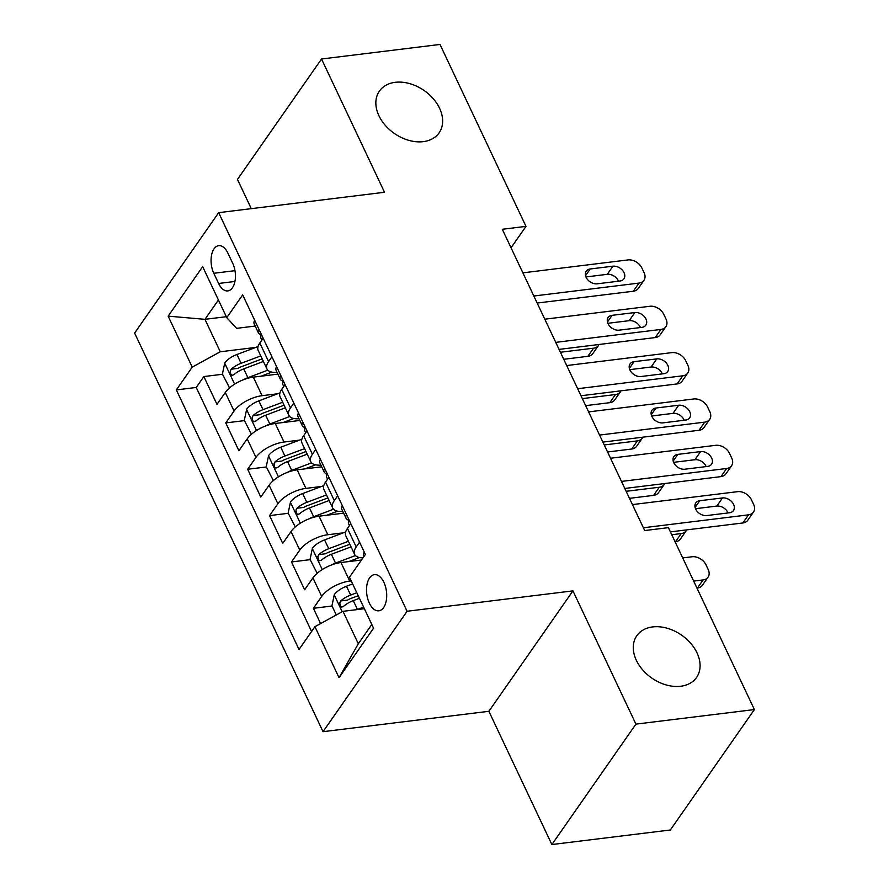 <?xml version="1.0" encoding="UTF-8"?>
<svg xmlns="http://www.w3.org/2000/svg" width="889" height="889" viewBox="0 0 889 889"><rect width="100%" height="100%" fill="white"/><g stroke="black" fill="none" stroke-linecap="round" stroke-linejoin="round"><path stroke-width="1.33" d="M652.659 626.923A36.438 26.125 -145.1 0 1 690.664 643.269A36.438 26.125 -145.1 0 1 696.554 677.451A36.438 26.125 -145.1 0 1 680.696 686.252A36.438 26.125 -145.1 0 1 642.691 669.917A36.438 26.125 -145.1 0 1 636.802 635.735A36.438 26.125 -145.1 0 1 652.659 626.923M395.216 82.321A36.438 26.125 -145.1 0 1 433.232 98.668A36.438 26.125 -145.1 0 1 439.122 132.839A36.438 26.125 -145.1 0 1 423.264 141.651A36.438 26.125 -145.1 0 1 385.259 125.305A36.438 26.125 -145.1 0 1 379.37 91.134A36.438 26.125 -145.1 0 1 395.216 82.321M383.881 582.317A18.213 9.923 -97 0 0 374.391 574.65A18.213 9.923 -97 0 0 366.935 584.918A18.213 9.923 -97 0 0 369.346 603.142A18.213 9.923 -97 0 0 378.836 610.81A18.213 9.923 -97 0 0 386.293 600.542A18.213 9.923 -97 0 0 383.881 582.317M551.869 844.55L635.924 724.124L572.938 590.874L488.872 711.3L551.869 844.55L670.328 829.993L754.394 709.566L668.395 527.644L644.703 530.555L502.296 229.284L525.988 226.373L439.988 44.45L321.529 59.007L237.463 179.434L251.276 208.648M488.872 711.3L323.029 731.68L134.606 333.075L218.672 212.66L407.095 611.254L323.029 731.68M277.913 374.125L253.332 377.136A22.77 9.901 154.7 0 0 225.284 392.494L216.994 404.373L203.848 376.558L222.506 374.269M277.646 393.771L262.088 395.683A22.77 9.901 154.7 0 0 234.051 411.029L225.762 422.908L244.419 420.619M225.762 422.908L238.908 450.723L247.198 438.844A22.77 9.901 154.7 0 1 275.234 423.486L299.815 420.464M321.729 466.814L297.148 469.837A22.77 9.901 154.7 0 0 269.1 485.183L260.81 497.073L247.664 469.259L266.322 466.969M343.632 513.164L319.051 516.187A22.77 9.901 154.7 0 0 291.014 531.533L282.724 543.412L269.578 515.609L288.236 513.309M361.467 560.014L340.965 562.537A22.77 9.901 154.7 0 0 312.928 577.883L304.627 589.763L291.481 561.959L310.15 559.659M213.793 273.279L218.616 283.469A17.647 9.612 -97 0 0 227.817 290.903A17.647 9.612 -97 0 0 235.029 280.957A17.647 9.612 -97 0 0 232.707 263.3L227.884 253.098A17.647 9.612 -97 0 0 218.683 245.675A17.647 9.612 -97 0 0 211.471 255.621A17.647 9.612 -97 0 0 213.793 273.279L234.974 270.678M226.328 316.706L204.948 319.329L220.283 351.777L192.235 367.124L176.333 389.904L299.026 649.47L314.928 626.678L339.031 677.662L373.569 628.201L349.466 577.217L365.368 554.425L242.675 294.87L226.773 317.651L236.641 328.341L255.187 326.063M192.235 367.124L168.143 316.14L202.67 266.667L226.773 317.651M351.211 580.895L349.733 581.073L340.965 562.537M343.365 532.822L327.819 534.734L319.051 516.187M321.462 486.472L305.905 488.383L297.148 469.837M299.549 440.122L284.002 442.033L275.234 423.486M203.848 376.558L196.236 387.46L311.583 631.479M349.733 581.073A22.77 9.901 -25.3 0 0 321.685 596.43L313.395 608.309L320.607 623.578M291.481 561.959L299.782 550.08A22.77 9.901 -25.3 0 1 327.819 534.734M269.578 515.609L277.868 503.73A22.77 9.901 -25.3 0 1 305.905 488.383M247.664 469.259L255.954 457.379A22.77 9.901 -25.3 0 1 284.002 442.033M271.934 356.767L268.589 361.556A22.77 9.901 154.7 0 0 266.944 368.957A22.77 9.901 154.7 0 0 277.09 372.38M263.166 338.22L259.821 343.021A22.77 9.901 154.7 0 0 258.188 350.422L266.944 368.957M285.08 384.57L281.724 389.371A22.77 9.901 154.7 0 0 280.091 396.772L288.858 415.307A22.77 9.901 -25.3 0 1 290.492 407.907L293.837 403.106M306.983 430.921L303.638 435.721A22.77 9.901 154.7 0 0 302.004 443.122L310.772 461.658A22.77 9.901 -25.3 0 1 312.406 454.257L315.751 449.456M328.897 477.271L325.552 482.071A22.77 9.901 154.7 0 0 323.907 489.472L332.675 508.008A22.77 9.901 -25.3 0 1 334.308 500.607L337.664 495.806M350.811 523.621L347.455 528.41A22.77 9.901 154.7 0 0 345.821 535.823L354.589 554.358A22.77 9.901 -25.3 0 1 356.222 546.957L359.567 542.157M255.732 347.421L220.283 351.777M635.924 724.124L754.394 709.566M572.938 590.874L407.095 611.254M218.672 212.66L384.515 192.268L321.529 59.007M511.042 247.787L525.988 226.373M218.427 300.015L204.948 319.329L168.143 316.14M364.357 608.709L342.976 611.332L358.311 643.78L371.802 624.456M196.236 387.46L176.333 389.904M313.395 608.309L332.053 606.009M298.993 418.73A22.77 9.901 -25.3 0 1 288.858 415.307M320.907 465.08A22.77 9.901 -25.3 0 1 310.772 461.658M342.821 511.431A22.77 9.901 -25.3 0 1 332.675 508.008M314.928 626.678L342.976 611.332M362.979 557.848A22.77 9.901 -25.3 0 1 354.589 554.358M339.031 677.662L358.311 643.78M254.654 320.207A15.091 6.567 154.7 0 0 254.232 324.029L258.399 332.842A15.091 6.567 154.7 0 0 261.022 334.786L261.022 334.786M522.888 272.845L628.034 259.921A11.39 8.168 34.9 0 1 641.891 268.022L644.081 272.656A11.39 8.168 34.9 0 1 643.936 280.346A11.39 8.168 34.9 0 1 638.991 283.091L533.845 296.015M537.167 303.049L633.301 291.236L638.991 283.091M612.943 266.189A9.112 6.534 -145.1 0 1 622.444 270.278A9.112 6.534 -145.1 0 1 623.922 278.824A9.112 6.534 -145.1 0 1 619.955 281.024L597.208 283.813A9.112 6.534 -145.1 0 1 587.707 279.735A9.112 6.534 -145.1 0 1 586.24 271.189A9.112 6.534 -145.1 0 1 590.196 268.989L612.943 266.189L607.265 274.323A9.112 6.534 -145.1 0 1 618.522 281.191M259.299 330.03L258.243 330.464A15.091 6.567 154.7 0 0 258.399 332.842M261.844 340.12L261.022 338.398A15.091 6.567 -25.3 0 1 260.877 336.031L260.966 333.564M585.951 276.946L607.265 274.323M643.936 280.346L638.258 288.481A11.39 8.168 -145.1 0 1 633.301 291.236M243.508 379.703A15.091 6.567 -25.3 0 1 247.898 377.681L267.8 370.18M261.122 376.18L271.845 372.135M563.748 359.289L587.862 356.322A11.39 8.168 -145.1 0 0 592.819 353.578L598.497 345.432A11.39 8.168 34.9 0 0 599.042 344.488M598.497 345.432A11.39 8.168 34.9 0 1 593.552 348.188L560.426 352.255M229.551 387.882L222.406 374.047L224.761 362.901A15.091 6.567 -25.3 0 1 236.941 354.511L258.043 346.554M228.973 387.948L229.706 387.748M260.777 355.9L241.108 363.312A15.091 6.567 154.7 0 0 231.207 369.202L230.229 371.069L230.762 374.28L232.018 375.38L233.84 374.758A15.091 6.567 -25.3 0 1 243.73 368.879L263.4 361.456M231.207 369.202L238.03 368.357A7.69 3.345 -25.3 0 1 241.23 366.757L262.177 358.856M276.568 366.557A15.091 6.567 154.7 0 0 276.146 370.38L280.302 379.192A15.091 6.567 154.7 0 0 282.924 381.137L282.924 381.137M544.79 319.195L649.937 306.272A11.39 8.168 34.9 0 1 663.794 314.373L665.994 319.007A11.39 8.168 34.9 0 1 665.85 326.696A11.39 8.168 34.9 0 1 660.894 329.441L555.747 342.365M559.07 349.399L655.215 337.576L660.894 329.441M634.857 312.539A9.112 6.534 -145.1 0 1 644.358 316.617A9.112 6.534 -145.1 0 1 645.825 325.163A9.112 6.534 -145.1 0 1 641.869 327.374L619.122 330.163A9.112 6.534 -145.1 0 1 609.621 326.085A9.112 6.534 -145.1 0 1 608.143 317.54A9.112 6.534 -145.1 0 1 612.11 315.328L634.857 312.539L629.179 320.673A9.112 6.534 -145.1 0 1 640.436 327.541M281.202 376.38L280.157 376.814A15.091 6.567 154.7 0 0 280.302 379.192M283.747 386.471L282.935 384.748A15.091 6.567 -25.3 0 1 282.78 382.381L282.869 379.914M607.865 323.296L629.179 320.673M665.85 326.696L660.171 334.831A11.39 8.168 -145.1 0 1 655.215 337.576M298.471 412.907A15.091 6.567 154.7 0 0 298.048 416.73L302.216 425.542A15.091 6.567 154.7 0 0 304.838 427.487L304.838 427.487M566.704 365.546L671.851 352.622A11.39 8.168 34.9 0 1 685.708 360.723L687.897 365.357A11.39 8.168 34.9 0 1 687.764 373.036A11.39 8.168 34.9 0 1 682.808 375.791L577.661 388.715M580.984 395.749L677.129 383.926L682.808 375.791M656.76 358.889A9.112 6.534 -145.1 0 1 666.261 362.968A9.112 6.534 -145.1 0 1 667.739 371.513A9.112 6.534 -145.1 0 1 663.772 373.713L641.025 376.514A9.112 6.534 -145.1 0 1 631.523 372.424A9.112 6.534 -145.1 0 1 630.057 363.89A9.112 6.534 -145.1 0 1 634.024 361.679L656.76 358.889L651.081 367.024A9.112 6.534 -145.1 0 1 662.338 373.891M303.116 422.731L302.06 423.164A15.091 6.567 154.7 0 0 302.216 425.542M305.66 432.821L304.838 431.098A15.091 6.567 -25.3 0 1 304.694 428.731L304.783 426.253M629.768 369.646L651.081 367.024M687.764 373.036L682.085 381.181A11.39 8.168 -145.1 0 1 677.129 383.926M320.384 459.257A15.091 6.567 154.7 0 0 319.962 463.08L324.118 471.881A15.091 6.567 154.7 0 0 326.741 473.837L326.752 473.837M588.618 411.896L693.764 398.972A11.39 8.168 34.9 0 1 707.622 407.073L709.811 411.707A11.39 8.168 34.9 0 1 709.666 419.386A11.39 8.168 34.9 0 1 704.71 422.142L599.564 435.065M602.886 442.1L699.032 430.276L704.71 422.142M678.674 405.24A9.112 6.534 -145.1 0 1 688.175 409.318A9.112 6.534 -145.1 0 1 689.653 417.863A9.112 6.534 -145.1 0 1 685.686 420.064L662.938 422.864A9.112 6.534 -145.1 0 1 653.437 418.775A9.112 6.534 -145.1 0 1 651.959 410.229A9.112 6.534 -145.1 0 1 655.926 408.029L678.674 405.24L672.995 413.374A9.112 6.534 -145.1 0 1 684.252 420.241M325.03 469.081L323.974 469.514A15.091 6.567 154.7 0 0 324.118 471.881M327.563 479.171L326.752 477.449A15.091 6.567 -25.3 0 1 326.607 475.07L326.696 472.604M651.681 415.996L672.995 413.374M709.666 419.386L703.988 427.531A11.39 8.168 -145.1 0 1 699.032 430.276M342.287 505.608A15.091 6.567 154.7 0 0 341.865 509.43L346.032 518.231A15.091 6.567 154.7 0 0 348.655 520.187L348.655 520.187M610.521 458.246L715.667 445.322A11.39 8.168 34.9 0 1 729.525 453.423L731.714 458.057A11.39 8.168 34.9 0 1 731.58 465.736A11.39 8.168 34.9 0 1 726.624 468.492L621.478 481.416M624.8 488.45L720.946 476.626L726.624 468.492M700.576 451.59A9.112 6.534 -145.1 0 1 710.089 455.668A9.112 6.534 -145.1 0 1 711.556 464.214A9.112 6.534 -145.1 0 1 707.588 466.414L684.852 469.214A9.112 6.534 -145.1 0 1 675.351 465.125A9.112 6.534 -145.1 0 1 673.873 456.579A9.112 6.534 -145.1 0 1 677.84 454.379L700.576 451.59L694.898 459.724A9.112 6.534 -145.1 0 1 706.166 466.592M346.932 515.431L345.888 515.864A15.091 6.567 154.7 0 0 346.032 518.231M349.477 525.521L348.666 523.799A15.091 6.567 -25.3 0 1 348.51 521.421L348.599 518.954M673.584 462.347L694.898 459.724M731.58 465.736L725.902 473.881A11.39 8.168 -145.1 0 1 720.946 476.626M265.422 426.053A15.091 6.567 -25.3 0 1 269.8 424.031L289.703 416.53M283.035 422.531L293.748 418.486M585.651 405.64L609.776 402.673A11.39 8.168 -145.1 0 0 614.732 399.928L620.411 391.782A11.39 8.168 34.9 0 0 620.955 390.838M620.411 391.782A11.39 8.168 34.9 0 1 615.455 394.538L582.328 398.605M251.465 434.232L244.308 420.397L246.664 409.251A15.091 6.567 -25.3 0 1 258.855 400.861L279.946 392.894M250.887 434.299L251.62 434.099M282.68 402.239L263.011 409.662A15.091 6.567 154.7 0 0 253.121 415.541L252.132 417.419L252.665 420.63L253.921 421.73L255.743 421.108A15.091 6.567 -25.3 0 1 265.644 415.23L285.313 407.807M253.121 415.541L259.932 414.707A7.69 3.345 -25.3 0 1 263.144 413.107L284.08 405.206M287.325 472.403A15.091 6.567 -25.3 0 1 291.714 470.381L311.617 462.869M304.938 468.881L315.662 464.836M607.565 451.99L631.69 449.023A11.39 8.168 -145.1 0 0 636.635 446.267L642.325 438.133A11.39 8.168 34.9 0 0 642.858 437.188M642.325 438.133A11.39 8.168 34.9 0 1 637.369 440.888L604.242 444.956M273.368 480.582L266.222 466.747L268.578 455.601A15.091 6.567 -25.3 0 1 280.757 447.211L301.86 439.244M272.801 480.649L273.523 480.449M304.594 448.589L284.924 456.013A15.091 6.567 154.7 0 0 275.023 461.891L274.045 463.769L274.579 466.981L275.834 468.07L277.657 467.458A15.091 6.567 -25.3 0 1 287.547 461.58L307.216 454.157M275.023 461.891L281.846 461.058A7.69 3.345 -25.3 0 1 285.047 459.457L305.994 451.556M309.239 518.754A15.091 6.567 -25.3 0 1 313.628 516.731L333.531 509.219M326.852 515.231L337.564 511.186M629.479 498.34L653.593 495.373A11.39 8.168 -145.1 0 0 658.549 492.617L664.227 484.483A11.39 8.168 34.9 0 0 664.772 483.538M664.227 484.483A11.39 8.168 34.9 0 1 659.271 487.239L626.156 491.306M295.281 526.933L288.136 513.097L290.492 501.952A15.091 6.567 -25.3 0 1 302.671 493.562L323.763 485.594M294.704 526.999L295.437 526.799M326.496 494.94L306.827 502.363A15.091 6.567 154.7 0 0 296.937 508.241L295.948 510.119L296.482 513.331L297.737 514.42L299.571 513.809A15.091 6.567 -25.3 0 1 309.461 507.93L329.13 500.507M296.937 508.241L303.76 507.408A7.69 3.345 -25.3 0 1 306.961 505.808L327.897 497.907M331.153 565.104A15.091 6.567 -25.3 0 1 335.531 563.081L355.433 555.569M348.755 561.581L359.478 557.536M675.073 541.779L675.507 541.723A11.39 8.168 -145.1 0 0 680.463 538.967L686.141 530.833A11.39 8.168 34.9 0 0 686.675 529.888M686.141 530.833A11.39 8.168 34.9 0 1 681.185 533.589L671.751 534.745M317.195 573.283L310.039 559.448L312.395 548.302A15.091 6.567 -25.3 0 1 324.574 539.912L345.677 531.944M316.617 573.349L317.351 573.149M348.41 541.29L328.741 548.713A15.091 6.567 154.7 0 0 318.851 554.592L317.862 556.47L318.395 559.681L319.651 560.77L321.474 560.159A15.091 6.567 -25.3 0 1 331.375 554.28L351.044 546.857M318.851 554.592L325.663 553.758A7.69 3.345 -25.3 0 1 328.863 552.158L349.81 544.257M364.201 551.958A15.091 6.567 154.7 0 0 363.779 555.781L364.034 556.336M632.435 504.596L737.581 491.661A11.39 8.168 34.9 0 1 751.438 499.774L753.628 504.407A11.39 8.168 34.9 0 1 753.483 512.086A11.39 8.168 34.9 0 1 748.527 514.842L643.38 527.766M670.406 531.889L742.848 522.976L748.527 514.842M722.49 497.94A9.112 6.534 -145.1 0 1 731.991 502.018A9.112 6.534 -145.1 0 1 733.469 510.564A9.112 6.534 -145.1 0 1 729.502 512.764L706.755 515.564A9.112 6.534 -145.1 0 1 697.254 511.475A9.112 6.534 -145.1 0 1 695.787 502.93A9.112 6.534 -145.1 0 1 699.743 500.729L722.49 497.94L716.812 506.074A9.112 6.534 -145.1 0 1 728.069 512.942M695.498 508.697L716.812 506.074M753.483 512.086L747.805 520.221A11.39 8.168 -145.1 0 1 742.848 522.976M356.967 609.61A15.091 6.567 -25.3 0 1 357.445 609.432L363.601 607.109M696.987 588.129L697.409 588.074A11.39 8.168 -145.1 0 0 702.366 585.318L708.044 577.183A11.39 8.168 34.9 0 0 708.189 569.505L705.999 564.871A11.39 8.168 34.9 0 0 692.142 556.758L682.708 557.925M708.044 577.183A11.39 8.168 34.9 0 1 703.088 579.939L693.664 581.095M336.298 614.988L331.953 605.798L334.308 594.652A15.091 6.567 -25.3 0 1 346.488 586.251L352.644 583.929M356.8 592.741L350.655 595.063A15.091 6.567 154.7 0 0 340.754 600.942L339.776 602.82L340.309 606.031L341.554 607.12L343.387 606.509A15.091 6.567 -25.3 0 1 353.277 600.62L359.434 598.297M340.754 600.942L347.577 600.108A7.69 3.345 -25.3 0 1 350.777 598.508L358.2 595.697M262.088 395.683L253.332 377.136M234.051 411.029L225.284 392.494M321.685 596.43L312.928 577.883M299.782 550.08L291.014 531.533M277.868 503.73L269.1 485.183M255.954 457.379L247.198 438.844M268.589 361.556L259.821 343.021M290.492 407.907L281.724 389.371M312.406 454.257L303.638 435.721M334.308 500.607L325.552 482.071M356.222 546.957L347.455 528.41M234.94 281.469L218.616 283.469M590.196 268.989L585.54 275.668M259.432 330.319L258.243 330.464M593.552 348.188L587.862 356.322M224.695 363.179L234.618 384.159M243.73 368.879L247.898 377.681M236.941 354.511L241.108 363.312M612.11 315.328L607.443 322.018M281.346 376.669L280.157 376.814M634.024 361.679L629.356 368.368M303.249 423.02L302.06 423.164M655.926 408.029L651.259 414.719M325.163 469.37L323.974 469.514M677.84 454.379L673.173 461.069M347.066 515.72L345.888 515.864M615.455 394.538L609.776 402.673M246.609 409.529L256.521 430.509M265.644 415.23L269.8 424.031M258.855 400.861L263.011 409.662M637.369 440.888L631.69 449.023M268.522 455.879L278.435 476.86M287.547 461.58L291.714 470.381M280.757 447.211L284.924 456.013M659.271 487.239L653.593 495.373M290.425 502.229L300.338 523.21M309.461 507.93L313.628 516.731M302.671 493.562L306.827 502.363M681.185 533.589L675.507 541.723M312.339 548.58L322.251 569.56M331.375 554.28L335.531 563.081M324.574 539.912L328.741 548.713M699.743 500.729L695.087 507.408M703.088 579.939L697.409 588.074M334.242 594.93L342.198 611.754M353.277 600.62L357.445 609.432M346.488 586.251L350.655 595.063"/></g></svg>
